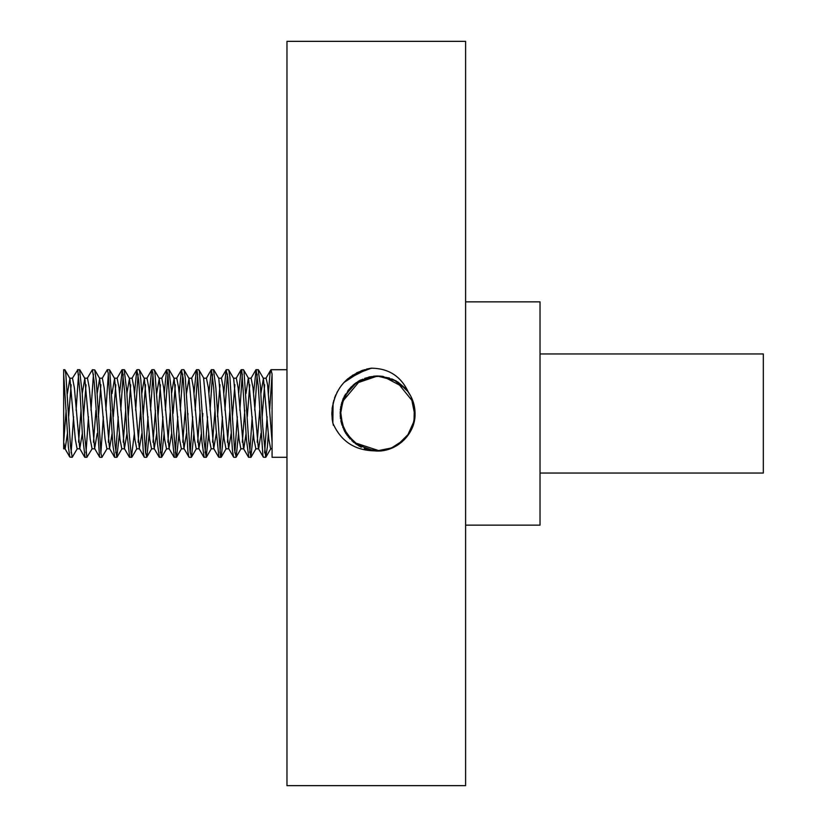 <?xml version="1.0" encoding="UTF-8"?>
<svg xmlns="http://www.w3.org/2000/svg" width="827" height="827" viewBox="0 0 827 827"><rect width="100%" height="100%" fill="white"/><g stroke="black" fill="none" stroke-linecap="round" stroke-linejoin="round"><path stroke-width="1.24" d="M411.205 429.916L412.363 427.29M410.419 395.575L407.763 391.398M380.658 376.202L377.567 376.078L360.365 380.141L357.905 381.547M356.375 382.55L353.935 384.4M348.033 390.53L340.59 407.122M340.29 409.189L342.874 427.507L353.553 442.342L379.634 450.911M397.012 445.526L409.541 433.038M414.647 408.445L411.143 396.846M393.828 379.8L380.534 376.13M358.463 381.33L351.217 386.902M340.197 411.65L340.486 418.565M355.383 443.634L361.306 447.211M390.427 448.647L398.593 444.492M413.965 422.194L415.02 413.128L414.678 408.652M404.93 387.966L397.952 382.084L391.791 378.88M371.406 376.595L364.707 378.352M343.401 398.252L341.169 404.806M345.986 433.565L350.203 439.044M376.843 450.911L383.738 450.415M351.227 386.922L348.177 390.344M340.858 420.767L342.027 425.192M364.304 448.492L367.664 449.588M398.562 444.481L402.263 441.618M362.639 379.19L352.922 385.279M340.724 406.987L340.435 418.462M351.785 440.626L361.182 447.2M385.93 449.971L396.484 445.846M412.59 426.68L415.02 414.885M407.907 391.584L397.963 382.033M380.647 376.182L369.204 377.019M345.583 394.076L342.543 400.309M343.722 429.461L347.226 435.415M372.212 450.539L379.076 450.901M405.354 438.568L409.582 432.914M413.748 403.927L411.433 397.549M389.465 378.022L377.536 376.027L369.183 376.916L353.687 384.689L343.174 398.5M340.362 417.439L345.696 433.307M355.279 443.592L372.15 450.601M390.334 448.71L404.351 439.706M413.965 422.318L414.41 406.677M405.023 388.028L382.994 376.357L377.598 375.996L354.721 383.78M343.422 398.128L340.176 416.126M345.903 433.482L359.094 446.125M376.75 450.942L392.99 447.655M407.039 436.635L414.379 420.478M413.242 402.036L396.071 380.844L377.567 376.078L360.562 380.038L341.747 402.439M408.383 392.174C412.807 398.759 415.02 405.861 415.051 413.5C415.733 434.733 395.244 453.289 374.383 450.839C354.545 450.343 340.693 441.08 332.826 423.031L331.823 413.5C333.632 388.762 346.73 373.67 371.096 368.211C388.525 368.253 400.95 376.244 408.383 392.174M408.29 391.946L406.636 389.744L393.611 379.696L377.557 375.985L373.835 376.161L356.664 382.456L344.373 395.978L340.166 413.779L344.642 431.498L357.109 444.802L374.383 450.839M333.126 424.344A45.754 45.754 0 0 0 333.374 425.316M334.49 398.097L335.824 394.851M366.557 369.09L370.01 368.408M332.113 408.352L333.891 400.123M356.468 372.905L364.593 369.7M336.899 392.567L339.98 387.512M332.33 420.333L331.875 413.976M347.061 379.407L367.922 368.78M361.203 370.775L372.005 368.16M331.834 414.668L332.237 407.773M352.374 375.324L371.395 368.191M332.857 423.021L333.085 402.863M343.877 382.56L362.671 370.248M268.403 393.6L269.953 373.928L271.008 369.762L272.083 374.083M272.083 374.145L272.083 457.29L286.969 457.29M272.083 374.135L269.612 410.254M253.517 393.518L256.122 369.648L258.231 385.899L262.924 455.749L263.565 457.279L265.715 457.29L262.707 426.525L260.36 385.651L258.148 369.71M264.64 452.865L267.111 416.746M268.32 433.41L267.4 446.787L265.715 457.279M257.197 374.176L254.726 410.264M238.631 393.58L241.029 369.907L241.825 370.972L246.508 440.253L248.813 457.29M249.754 452.814L252.225 416.736M253.434 433.482L250.829 457.352L248.648 439.985L243.955 370.899L243.386 369.71L241.236 369.71M242.311 374.135L239.84 410.264M223.755 393.58L226.112 369.958L227.756 377.174L232.449 450.477L233.576 457.031L228.614 448.513L223.238 387.77L221.45 378.239M234.868 452.917L237.339 416.746M238.538 433.41L236.181 457.042L234.579 450.301L229.896 376.988L228.717 369.958L233.679 378.487L239.055 439.22L240.843 448.761M227.425 374.093L224.954 410.254M208.859 393.518L211.464 369.638L213.697 387.687L216.043 428.965L218.928 457.29M219.982 452.855L222.453 416.736M223.662 433.431L221.264 457.104L220.52 456.225L215.826 387.429L213.48 369.71M212.539 374.186L210.068 410.264M193.973 393.59L196.371 369.927L197.291 371.581L201.974 442L204.145 457.29M205.096 452.824L207.567 416.736M208.776 433.472L206.171 457.341L204.104 441.752L199.421 371.488L198.728 369.731L196.578 369.71M197.653 374.124L195.182 410.254M179.097 393.569L181.454 369.938L183.222 378.477L187.915 451.635L188.907 457.031L183.956 448.503L178.58 387.749L176.792 378.228M190.21 452.917L192.681 416.746M193.89 433.41L191.523 457.031L190.045 451.48L185.351 378.28L184.059 369.948L189.011 378.477L186.447 393.59M182.767 374.104L180.296 410.254M164.201 393.528L166.599 369.814L167.984 375.096L171.499 431.053L174.311 457.29M175.324 452.834L177.795 416.736M179.004 433.441L176.596 457.124L175.975 456.68L173.639 430.753L171.292 389.269L168.822 369.71M167.881 374.186L165.41 410.264M149.315 393.59L151.703 369.948L152.747 372.305L157.44 443.675L159.466 457.29M160.438 452.834L162.909 416.736M164.118 433.472L161.513 457.321L159.57 443.437L157.223 403.152L154.887 372.191L154.07 369.752M152.995 374.104L150.524 410.254M134.439 393.559L136.796 369.917L138.688 379.882L143.371 452.7L144.239 457.031L139.287 448.503L133.922 387.729L132.134 378.218L129.198 378.197M145.552 452.917L148.023 416.746M149.232 433.4L146.855 457.031L145.511 452.555L140.817 379.676L139.391 369.927L144.353 378.456L141.789 393.59M138.109 374.124L135.638 410.254M119.543 393.528L122.282 369.7L124.619 391.471L126.965 433.1L129.684 457.29M134.346 433.451L131.441 457.021L129.095 432.8L126.758 391.181L124.184 369.71M123.223 374.186L120.752 410.264M102.083 378.487L107.262 369.762L108.213 373.132L112.906 445.267L114.757 457.29M115.78 452.855L118.251 416.736M119.45 433.462L116.855 457.3L115.036 445.04L109.65 369.958L114.602 378.487L112.007 393.58M108.337 374.093L105.866 410.254M87.186 378.425L92.376 369.71L94.154 381.371L99.581 457.042L94.629 448.513L89.264 387.729L87.476 378.197L84.54 378.197M100.894 452.917L103.365 416.746M107.148 448.513L101.969 457.228L100.966 453.527L96.283 381.154L94.733 369.907L92.376 369.71M93.451 374.135L90.98 410.264M72.331 378.384L77.738 369.886L80.085 393.445L82.431 435.085L85.047 457.29M86.008 452.814L88.479 416.736M92.242 448.627L86.907 457.238L84.561 434.795L82.214 393.156L79.537 369.71M78.565 374.176L76.094 410.264M71.122 384.751L68.651 416.746M67.442 433.41L65.147 448.792L63.679 442.28L63.679 374.135L68.362 446.787L69.84 457.083L72.197 457.29L70.502 446.57L65.809 373.928L64.992 369.969L69.944 378.487L67.359 393.6M65.147 448.803L63.679 448.803L63.679 442.238L66.15 410.254M86.008 384.793L83.537 416.736M82.328 433.482L79.764 448.637L74.389 387.894L72.497 378.197M81.036 410.264L78.565 442.218M80.033 448.803L77.097 448.803L75.309 439.271L69.944 378.487M100.894 384.72L98.423 416.746M97.224 433.41L94.629 448.513M95.922 410.264L93.451 442.238M92.097 448.803L90.195 439.127L84.809 378.373L82.245 393.518M115.78 384.762L113.309 416.736M112.1 433.431L109.546 448.565L104.161 387.884L102.362 378.239M110.591 413.5L108.337 442.28M106.869 448.751L105.07 439.127L99.685 378.446L97.131 393.58M130.666 384.782L128.195 416.736M126.986 433.472L124.412 448.627L119.036 387.853L117.134 378.197M125.694 410.264L123.223 442.207M121.817 448.803L119.967 439.271L114.602 378.487M110.808 410.254L110.591 413.448M145.552 384.72L143.081 416.746M141.872 433.41L139.287 448.503M140.58 410.254L138.109 442.249M136.734 448.803L134.842 439.096L129.467 378.363L126.903 393.518M160.438 384.772L157.967 416.736M156.758 433.441L154.204 448.585L148.819 387.904L147.02 378.228M155.249 413.51L152.995 442.269M151.527 448.751L149.728 439.158L144.353 378.456M171.644 433.472L169.059 448.606L163.694 387.822L161.782 378.197M170.352 410.264L167.881 442.207M166.516 448.803L164.625 439.261L159.27 378.466L156.665 393.569M155.466 410.254L155.249 413.459M187.956 413.521L187.739 416.746M186.53 433.4L183.956 448.503M175.324 384.772L173.07 413.469M185.238 410.254L182.767 442.269M181.361 448.803L179.5 439.085L174.115 378.363L171.561 393.528M202.842 413.51L202.625 416.736M201.416 433.451L198.862 448.606L193.477 387.925L191.678 378.218L188.742 378.197M199.907 413.521L197.653 442.249M196.185 448.751L194.397 439.189L189.011 378.477M219.982 384.762L217.511 416.736M216.312 433.462L213.717 448.575L208.352 387.791L206.43 378.197M215.01 410.264L212.539 442.207M211.195 448.803L209.283 439.251L203.628 378.218L206.564 378.197M200.124 410.254L199.907 413.459M234.868 384.72L232.397 416.746M231.188 433.4L228.614 448.513M229.896 410.254L227.425 442.28M228.893 448.803L225.957 448.803L224.158 439.075L218.773 378.373L213.821 369.824M249.754 384.793L247.283 416.736M246.074 433.462L243.779 448.854M248.482 457.166L243.52 448.627L238.135 387.925L236.336 378.197L233.503 378.197M244.565 413.531L242.311 442.238M262.386 413.5L262.169 416.736M260.97 433.441L258.665 448.792M263.327 457.083L258.375 448.554L253.01 387.76L251.098 378.197M259.668 410.264L257.197 442.218M255.863 448.803L253.941 439.22L248.576 378.425L243.624 369.896M248.286 378.197L245.981 393.549M244.782 410.264L244.565 413.459M272.083 448.803L270.615 448.803L268.816 439.075L263.431 378.384L260.877 393.538M77.387 448.554L72.197 457.279M63.679 374.083L63.679 442.249M272.083 442.249L267.597 384.927L266.108 378.239M264.64 384.751L262.386 413.469M71.122 452.865L73.593 416.736M63.679 374.135L63.679 369.71L63.679 374.135M332.826 422.855L332.134 418.813M345.913 380.513L347.733 378.818M366.816 369.028L371.674 368.17M340.92 421.16L348.467 437.132M365.803 449.03L379.49 450.922M396.774 445.67L409.334 433.369M414.968 415.847L411.205 396.981M540.031 473.044L763.321 473.044L763.321 353.956L540.031 353.956M465.601 525.145L540.031 525.145L540.031 301.855L465.601 301.855M465.601 785.65L465.601 41.35L286.969 41.35L286.969 785.65L465.601 785.65M286.969 369.71L271.008 369.71M258.272 369.71L256.122 369.71M250.829 457.29L248.679 457.29M228.5 369.71L226.35 369.71M235.943 457.29L233.793 457.29M213.614 369.71L211.464 369.71M221.057 457.29L218.907 457.29M206.171 457.29L204.021 457.29M183.842 369.71L181.692 369.71M191.285 457.29L189.135 457.29M168.956 369.71L166.806 369.71M176.399 457.29L174.249 457.29M154.07 369.71L151.92 369.71M161.513 457.29L159.363 457.29M139.184 369.71L137.034 369.71M146.627 457.29L144.477 457.29M124.298 369.71L122.148 369.71M131.741 457.29L129.591 457.29M109.412 369.71L107.262 369.71M116.855 457.29L114.705 457.29M101.969 457.29L99.819 457.29M79.64 369.71L77.49 369.71M86.949 457.29L84.933 457.29M72.59 378.197L69.654 378.197M94.919 448.803L91.983 448.803M102.362 378.197L99.426 378.197M109.805 448.803L106.869 448.803M117.248 378.197L114.312 378.197M124.691 448.803L121.755 448.803M139.577 448.803L136.641 448.803M147.02 378.197L144.084 378.197M154.463 448.803L151.527 448.803M161.906 378.197L158.97 378.197M169.349 448.803L166.413 448.803M176.792 378.197L173.856 378.197M184.235 448.803L181.299 448.803M199.121 448.803L196.185 448.803M214.007 448.803L211.071 448.803M221.45 378.197L218.669 378.197M243.634 448.803L240.843 448.803M251.222 378.197L248.441 378.197M258.51 448.803L255.729 448.803M84.809 378.373L79.868 369.834M99.685 378.446L94.733 369.907M122.045 448.575L117.093 457.114M136.9 448.606L131.938 457.145M129.467 378.363L124.515 369.814M151.806 448.503L146.855 457.031M166.703 448.606L161.751 457.135M159.27 378.466L154.308 369.938M181.558 448.585L176.596 457.124M174.115 378.363L169.163 369.814M196.475 448.503L191.523 457.031M211.35 448.627L206.399 457.166M203.928 378.446L198.966 369.917M226.216 448.565L221.264 457.104M241.133 448.513L236.181 457.042M255.998 448.637L251.046 457.176M270.874 448.544L265.922 457.083M263.431 378.384L258.469 369.845M266.108 378.197L263.172 378.197M69.84 457.083L64.888 448.544M84.716 457.176L79.764 448.637M114.498 457.104L109.546 448.565M121.941 369.824L116.989 378.373M129.363 457.166L124.412 448.627M136.796 369.917L131.834 378.446M151.703 369.948L146.751 378.477M159.166 457.124L154.204 448.585M166.599 369.814L161.647 378.363M174.011 457.135L169.059 448.606M181.454 369.938L176.492 378.466M196.371 369.927L191.409 378.456M203.824 457.145L198.862 448.606M211.247 369.814L206.295 378.363M218.669 457.114L213.717 448.575M226.112 369.958L221.16 378.487M241.029 369.907L236.077 378.446M255.894 369.834L250.953 378.373M270.77 369.969L265.818 378.487M64.754 369.71L63.679 369.71"/></g></svg>
